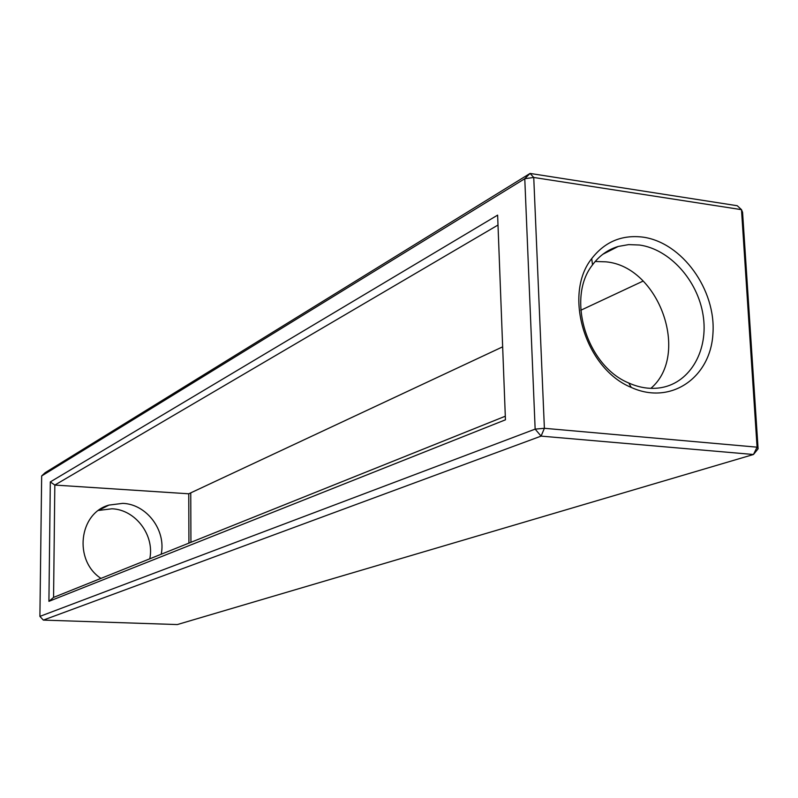 <?xml version="1.0" encoding="UTF-8"?>
<svg xmlns="http://www.w3.org/2000/svg" width="798" height="798" viewBox="0 0 798 798"><rect width="100%" height="100%" fill="white"/><g stroke="black" fill="none" stroke-linecap="round" stroke-linejoin="round"><path stroke-width="1.2" d="M41.666 475.947L524.775 178.712L530.062 173.435L737.252 205.724L741.492 209.655L757.073 447.169L753.462 454.501L177.306 624.565L43.341 620.096L39.9 616.385L41.666 475.947L45.147 472.695L530.062 173.435L533.742 177.465L741.492 209.655L742.569 212.298L758.1 448.815L757.073 447.169L544.386 428.297L541.094 436.117L43.341 620.096M758.1 448.815L753.462 454.501L541.094 436.117L535.149 429.125L544.386 428.297L533.742 177.465L524.775 178.712L535.149 429.125L39.9 616.385M48.917 601.343L50.314 481.912L497.623 215.131L505.443 419.818L48.917 601.343L53.566 597.403L54.823 485.064L498.002 225.036M190.931 542.311L190.752 492.855M642.899 237.126C682.091 242.432 716.175 289.834 712.933 333.704C710.569 377.833 670.549 405.484 631.248 387.419C585.353 368.806 562.809 294.652 591.717 258.622C604.814 241.754 621.881 234.592 642.899 237.126M98.513 510.441L111.949 508.785C135.5 509.593 154.792 535.249 149.765 558.819M50.314 481.912L54.823 485.064L188.757 493.792L502.65 346.841M505.304 416.217L53.566 597.403M188.927 543.119L188.757 493.792M580.784 310.262L643.158 281.056M639.537 245.026C669.642 249.185 697.632 280.298 703.068 314.991C708.764 349.674 690.709 382.282 661.682 387.559C650.909 389.484 639.946 387.968 628.794 383.02C586.7 365.903 566.031 298.003 592.525 264.866C599.308 255.709 607.876 249.575 618.211 246.462L628.674 244.607L639.537 245.026M100.957 578.4C73.436 560.455 78.902 513.214 108.937 505.094L122.812 503.358C146.682 504.206 166.273 530.291 161.196 554.241M595.198 261.485L605.921 261.834C659.048 266.422 690.549 354.581 650.869 388.347M628.794 383.02L631.248 387.419M592.525 264.866L591.717 258.622M108.937 505.094L98.723 510.291M618.211 246.462L602.799 254.293"/></g></svg>
